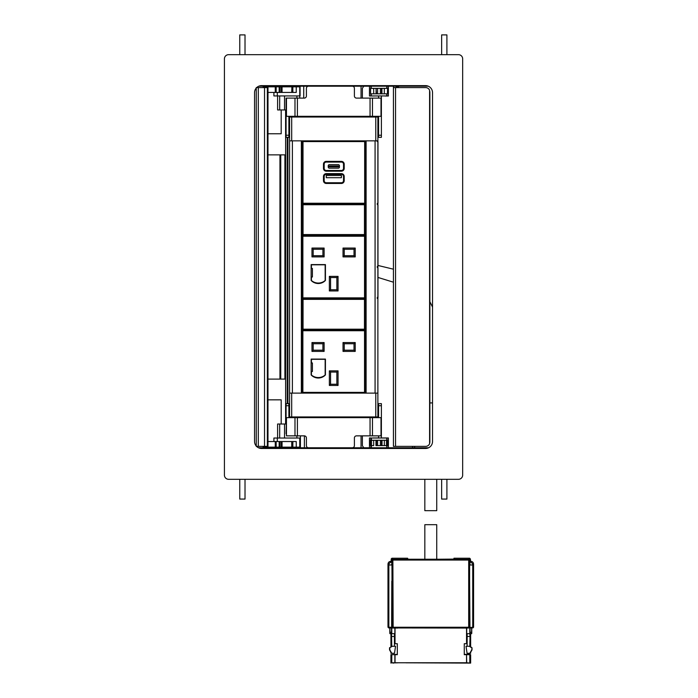 <?xml version="1.0" encoding="UTF-8"?>
<svg xmlns="http://www.w3.org/2000/svg" width="698" height="698" viewBox="0 0 698 698"><rect width="100%" height="100%" fill="white"/><g stroke="black" fill="none" stroke-linecap="round" stroke-linejoin="round"><path stroke-width="1.05" d="M428.275 86.194L258.81 86.194M384.886 95.931L369.469 96.001L369.469 86.194M388.393 96.001L388.393 86.194L388.393 96.001L384.886 96.001M299.747 86.194L299.747 98.104M361.058 98.104L361.058 86.194M286.084 112.125L286.084 116.322L381.387 116.322L381.387 137.349L378.578 137.349L381.387 137.349M288.885 116.322L288.885 135.246L286.084 135.246L286.084 98.104L304.302 98.104A2.103 2.103 0 0 0 306.405 96.001L306.405 88.297A2.103 2.103 0 0 1 308.507 86.194M288.885 135.246L288.885 137.349L286.084 137.349L286.084 135.246M288.885 137.349L289.583 137.349M377.88 137.349L378.578 137.349L378.578 135.246L381.387 135.246M378.578 116.322L378.578 135.246M362.375 98.104L362.375 88.297L363.763 86.194M370.053 116.322L370.053 98.104L356.504 98.104A2.103 2.103 0 0 1 354.401 96.001L354.401 88.297A2.103 2.103 0 0 0 352.298 86.194M378.578 98.104L378.578 96.001M381.387 96.001L381.387 116.322M370.053 98.104L381.387 98.104M361.058 447.776L361.058 435.857M286.084 433.763L286.459 417.64L286.459 435.857L304.302 435.857A2.103 2.103 0 0 1 306.405 437.96L306.405 445.673A2.103 2.103 0 0 0 308.507 447.776M294.984 435.857L294.984 417.64L286.459 417.64M294.984 417.64L297.409 417.64L297.409 435.857M352.298 447.776A2.103 2.103 0 0 0 354.401 445.673L354.401 437.96A2.103 2.103 0 0 1 356.504 435.857L381.387 435.857L381.387 417.64L297.409 417.64M286.084 417.64L286.084 403.627L289.583 403.627M288.885 417.64L288.885 403.627M377.88 403.627L381.387 403.627L381.387 421.845M378.578 417.64L378.578 403.627L381.387 403.627M363.763 447.776L362.375 445.673L362.375 435.857M378.578 435.857L378.578 437.96M381.387 437.96L381.387 435.857M277.603 95.931L277.603 109.952L286.084 109.952M266.619 87.599L266.619 86.822L263.155 86.822L263.155 87.599M281.189 109.952L281.189 133.772L267.988 133.772M273.904 92.433L273.904 95.931L277.324 95.931L277.324 92.433M266.976 87.599L266.976 86.822L300.079 86.822L300.079 95.931L277.324 95.931M287.271 86.822L287.271 86.194M294.286 86.822L294.286 86.194M267.988 92.433L279.785 92.433L279.785 86.822M279.156 92.433L279.156 86.822M276.164 92.433L276.164 86.822M275.265 92.433L275.265 86.822M282.062 92.433L282.062 86.822M291.895 86.822L291.729 92.433M292.846 86.822L292.846 92.433L296.24 92.433L296.24 86.822M296.24 92.433L279.785 92.433M279.68 95.931L279.68 109.952M277.603 438.03L277.603 424.018L286.084 424.018M266.619 446.371L266.619 447.148L263.155 447.148L263.155 446.371M266.619 447.148L279.785 447.148L279.785 441.537L279.156 441.537L279.156 447.148M266.976 446.371L266.976 447.148M273.904 441.537L273.904 438.03L300.41 438.03M281.189 424.018L281.189 399.841L267.988 399.841M291.729 441.537L291.729 447.148L300.41 447.148M287.271 447.148L287.271 447.776M294.286 447.148L294.286 447.776M267.988 441.537L275.265 441.537L275.265 447.148M275.265 441.537L276.164 441.537L276.164 447.148M276.164 441.537L279.156 441.537M279.121 447.148L292.061 447.148M282.062 441.537L282.062 447.148M292.846 447.148L292.846 441.537L296.24 441.537L296.24 447.148M300.079 447.148L300.079 438.03M299.747 447.148L299.747 438.03M277.324 441.537L277.324 438.03M296.24 441.537L279.785 441.537M279.68 438.03L279.68 424.018M256.288 87.599L267.988 87.599L267.98 446.371L267.351 446.371L267.351 87.599M284.915 379.101L284.915 154.869L284.906 379.101M256.288 446.371L258.312 446.371L258.312 87.599M267.351 446.371L258.312 446.371M267.98 446.371L267.988 87.599M462.669 58.868L462.669 475.102A4.205 4.205 0 0 1 458.464 479.308L228.621 479.308A4.205 4.205 0 0 1 224.416 475.102L224.416 58.868A4.205 4.205 0 0 1 228.621 54.662L458.464 54.662A4.205 4.205 0 0 1 462.669 58.868M256.253 446.048A7.006 7.006 0 0 1 254.552 441.468L254.552 92.642A7.006 7.006 0 0 1 256.253 88.061M256.698 87.599A7.006 7.006 0 0 1 261.558 85.636L425.527 85.636A7.006 7.006 0 0 1 432.533 92.642L432.533 441.468A7.006 7.006 0 0 1 425.527 448.474L261.558 448.474A7.006 7.006 0 0 1 256.55 446.371M429.872 91.796L429.872 442.166L429.593 90.286A4.205 4.205 0 0 0 425.667 87.599L393.436 87.599L393.436 86.194M429.872 91.656L429.872 442.305M396.237 87.599L396.237 86.194M429.872 442.166L429.593 443.675A4.205 4.205 0 0 1 425.667 446.371L393.436 446.371L393.436 87.599M398.479 87.599L398.479 86.194M302.06 140.848L302.06 393.114L292.392 393.114L292.392 140.848L375.079 140.848L375.079 393.114L365.403 393.114L365.403 140.848L366.11 140.848L366.11 393.114L301.361 393.114L301.361 140.848L302.06 140.848M289.583 140.848L289.583 117.028L291.685 117.028L291.685 140.848L289.583 140.848L289.583 416.942L377.88 416.942L377.88 393.114L375.777 393.114L375.777 416.942M377.88 140.848L377.88 393.114L377.88 140.848L375.777 140.848L375.777 117.028L377.88 117.028L377.88 140.848M291.685 416.942L291.685 393.114L289.583 393.114M289.583 415.406L289.583 407.135M291.685 117.028L375.777 117.028M377.88 298.517L377.88 393.114M414.664 447.776L414.664 446.371M429.872 402.929L432.533 402.929M428.581 447.776L258.504 447.776M300.41 447.776L300.41 435.857M372.976 438.03L369.469 437.96L369.469 447.776M388.393 437.96L388.393 447.776L388.393 437.96L372.976 437.96M412.649 446.371L412.649 447.776M285.395 154.869L267.988 154.869M285.395 379.101L267.988 379.101M441.642 54.662L441.642 34.9L446.903 34.9L446.903 54.662M239.763 479.308L239.763 499.07L245.015 499.07L245.015 479.308M239.763 54.662L239.763 34.9L245.015 34.9L245.015 54.662M446.903 479.308L446.903 499.07L441.642 499.07L441.642 479.308M386.779 438.03L371.362 438.03L371.362 440.272L371.362 438.03L386.779 438.03L386.779 440.272L386.779 438.03M371.362 447.776L371.362 445.603L371.362 447.776M386.779 447.776L386.779 445.603L386.779 447.776M371.519 445.603L371.519 440.272L370.429 440.272L370.429 445.603L373.674 445.603L373.674 440.272L375.96 440.272L375.96 445.603L384.328 445.603L384.328 440.272L386.483 440.272L386.483 445.603L382.434 445.603M371.519 440.272L375.568 440.272M370.429 440.272L370.411 445.603M387.582 440.272L387.582 445.603L387.582 440.272L386.483 440.272M387.573 445.603L386.483 445.603M381.527 445.603L381.527 440.272L382.033 440.272L382.033 445.603M382.033 440.272L384.328 440.272M381.527 440.272L380.384 440.272L380.384 445.603M377.618 445.603L377.618 440.272L380.384 440.272M377.618 440.272L376.475 440.272L376.475 445.603M375.96 440.272L376.475 440.272M371.223 86.194L371.223 88.367M371.223 93.829L371.223 95.931L386.779 95.931L386.779 93.829M386.779 86.194L386.779 88.367M382.504 88.367L384.319 88.367L384.319 93.829L382.504 93.829M387.407 93.829L387.573 88.367L387.407 93.829L376.082 93.829L376.082 88.367L376.449 93.829M387.407 88.367L381.919 88.367L381.919 93.829M381.919 88.367L376.449 88.367M373.683 93.829L370.594 93.829L370.594 88.367L373.683 88.367L373.683 93.829L376.082 93.829M373.683 88.367L376.082 88.367M370.594 88.367L370.594 93.829M329.281 166.839L338.399 166.839L338.399 166.002L329.281 166.002L329.281 166.839M338.329 164.667L329.36 164.667A1.126 1.126 0 0 0 328.235 165.792L328.235 167.049A1.126 1.126 0 0 0 329.36 168.174L338.329 168.174A1.126 1.126 0 0 0 339.446 167.049L339.446 165.792A1.126 1.126 0 0 0 338.329 164.667M324.169 168.384A2.103 2.103 0 0 0 326.271 170.487L341.409 170.487A2.103 2.103 0 0 0 343.512 168.384L343.512 164.178A2.103 2.103 0 0 0 341.409 162.076L326.271 162.076A2.103 2.103 0 0 0 324.169 164.178L324.169 168.384L323.471 168.384L323.471 164.178L324.169 164.178M303.011 203.947A0.698 0.698 0 0 1 302.304 203.249L302.304 141.581A0.698 0.698 0 0 1 303.011 140.883L364.67 140.883A0.698 0.698 0 0 1 365.377 141.581L365.377 203.249A0.698 0.698 0 0 1 364.67 203.947L303.011 203.947L303.011 203.249L302.304 203.249M341.409 182.745A2.103 2.103 0 0 0 343.512 180.642L343.512 176.446A2.103 2.103 0 0 0 341.409 174.343L326.271 174.343A2.103 2.103 0 0 0 324.169 176.446L324.169 180.642A2.103 2.103 0 0 0 326.271 182.745L341.409 182.745L341.409 183.452A2.801 2.801 0 0 0 344.21 180.642L344.21 176.446A2.801 2.801 0 0 0 341.409 173.636L341.409 174.343M341.409 173.636L326.271 173.636A2.801 2.801 0 0 0 323.471 176.446L324.169 176.446L324.169 180.642L323.471 180.642A2.801 2.801 0 0 0 326.271 183.452L326.271 182.745M326.271 175.46L341.409 175.46L341.409 177.702L326.271 177.702L326.271 175.46M377.269 298.456L377.967 297.758L377.967 268.111L377.967 297.331L377.269 298.037M377.26 204.409L377.967 205.107L377.967 266.287L377.26 266.985L377.88 268.111M377.269 297.331L377.967 297.331A0.698 0.698 -46.1 0 1 377.88 297.68M377.269 267.413L377.967 268.111A0.698 0.698 46.1 0 0 377.88 267.77M377.88 204.776A0.698 0.698 31 0 1 377.967 205.116L377.26 203.991L377.967 203.284L377.967 141.685L377.26 140.987M377.88 205.116L377.88 265.868M377.26 266.566L377.967 265.868A0.698 0.698 -31 0 1 377.88 266.2M377.26 141.406L377.967 142.113L377.88 202.865M377.26 203.563L377.967 202.865A0.698 0.698 -31 0 1 377.88 203.197M302.164 299.154L302.356 329.203A0.698 0.698 45 0 0 303.054 329.901L303.054 329.203L364.469 329.203L364.469 299.355L303.054 299.355L302.862 298.456L302.164 299.154L302.164 329.395L302.862 330.102L364.469 329.901A0.698 0.698 -45 0 0 365.176 329.203L364.469 329.203L364.469 329.901L365.237 330.014L365.237 392.381A0.698 0.698 0 0 1 364.539 393.087L302.871 393.087L302.871 392.381L364.539 392.381L364.539 330.721L365.237 330.721A0.698 0.698 0 0 0 364.539 330.014L364.539 330.721L302.173 330.721L302.173 392.381A0.698 0.698 0 0 0 302.871 393.087M364.539 330.014L302.871 330.014A0.698 0.698 0 0 0 302.173 330.721L302.173 330.014L302.941 330.014M325.434 359.095L325.434 374.931A9.807 9.807 0 0 1 311.142 374.931L311.142 359.095L325.434 359.095M313.175 343.748L313.175 350.195L322.912 350.195L322.912 343.748L313.175 343.748L311.98 342.561L311.98 351.391L313.175 350.195M311.98 351.391L324.108 351.391L322.912 350.195M324.108 351.391L324.108 342.561L322.912 343.748M324.108 342.561L311.98 342.561M344.219 343.748L344.219 350.195L354.026 350.195L354.026 343.748L344.219 343.748L343.023 342.561L343.023 351.391L344.219 350.195M343.023 351.391L355.221 351.391L354.026 350.195M355.221 351.391L355.221 342.561L354.026 343.748M355.221 342.561L343.023 342.561M330.555 372.06L330.555 384.258L336.855 384.258L336.855 372.06L330.555 372.06L329.36 370.874L329.36 385.444L338.05 385.444L338.05 370.874L329.36 370.874M329.36 385.444L330.555 384.258M338.05 385.444L336.855 384.258M338.05 370.874L336.855 372.06M325.155 359.304L311.421 359.304L311.421 362.951L312.399 362.951L312.399 371.502L311.421 371.502L311.421 375.001A10.514 10.514 0 0 0 325.155 375.001L325.155 359.304M364.539 393.087L364.539 392.381L365.237 392.381L365.237 393.087L302.173 393.087L302.173 392.381L302.871 392.381L302.871 330.014M364.539 235.514L302.871 235.514A0.698 0.698 0 0 0 302.173 236.212L302.173 235.514L365.237 235.514L365.237 297.88A0.698 0.698 0 0 1 364.539 298.578L302.871 298.578L302.871 297.88L364.539 297.88L364.539 236.212L365.237 236.212A0.698 0.698 0 0 0 364.539 235.514L364.539 236.212L302.173 236.212L302.173 297.88A0.698 0.698 0 0 0 302.871 298.578M325.434 264.594L325.434 280.43A9.807 9.807 0 0 1 311.142 280.43L311.142 264.594L325.434 264.594M313.175 249.247L313.175 255.695L322.912 255.695L322.912 249.247L313.175 249.247L311.98 248.06L311.98 256.89L313.175 255.695M311.98 256.89L324.108 256.89L322.912 255.695M324.108 256.89L324.108 248.06L322.912 249.247M324.108 248.06L311.98 248.06M344.219 249.247L344.219 255.695L354.026 255.695L354.026 249.247L344.219 249.247L343.023 248.06L343.023 256.89L344.219 255.695M343.023 256.89L355.221 256.89L354.026 255.695M355.221 256.89L355.221 248.06L354.026 249.247M355.221 248.06L343.023 248.06M330.555 277.56L330.555 289.749L336.855 289.749L336.855 277.56L330.555 277.56L329.36 276.364L329.36 290.944L338.05 290.944L338.05 276.364L329.36 276.364M329.36 290.944L330.555 289.749M338.05 290.944L336.855 289.749M338.05 276.364L336.855 277.56M325.155 264.804L311.421 264.804L311.421 268.451L312.399 268.451L312.399 277.001L311.421 277.001L311.421 280.5A10.514 10.514 0 0 0 325.155 280.5L325.155 264.804M302.984 298.578L302.173 298.578L302.173 297.88L302.871 297.88L302.871 235.514M364.539 298.578L364.539 297.88L365.237 297.88L365.237 298.578M365.368 234.772L365.176 234.572A0.698 0.698 -45 0 1 364.469 235.27L303.054 235.27L303.054 234.572L364.469 234.572L364.469 204.025A0.698 0.698 45 0 1 365.176 204.723L365.368 234.772L364.67 235.47L364.469 234.572L365.176 234.572L365.176 204.723L303.054 204.723L302.862 203.825L302.164 204.531L302.164 234.772L302.862 235.47L364.67 235.47M302.164 204.531L302.356 204.723A0.698 0.698 -45 0 1 303.054 204.025L364.67 203.825L365.368 204.531M365.368 329.395L365.176 299.355L364.469 299.355L364.469 298.648A0.698 0.698 45 0 1 365.176 299.355L365.368 329.395L364.67 330.102M302.164 329.395L303.054 329.203L303.054 299.355L302.356 299.355A0.698 0.698 -45 0 1 303.054 298.648L364.67 298.456L365.368 299.154M468.428 627.258L468.428 627.956L469.396 627.258A0.698 0.698 132.5 0 1 468.698 627.956L469.492 627.301L469.492 564.979L469.623 561.899L470.635 561.323L470.356 558.932L469.658 558.234L468.698 559.36L468.698 627.258L393.14 627.258L392.869 627.956L392.869 627.258L392.171 627.258L392.171 560.058L469.396 560.058L469.492 627.301L469.623 561.899M407.649 559.124L407.606 558.234L391.936 558.234L391.212 558.932L391.212 561.044L391.238 558.932L391.918 558.234L392.869 559.36L393.14 627.258M469.658 558.234L470.33 558.932L470.33 561.044M451.161 559.246L410.415 559.246L424.829 559.246L424.829 524.695L436.739 524.695L436.739 559.246L453.962 559.098L453.962 558.234L469.632 558.234M407.606 559.098L409.805 559.238M463.882 628.06L393.14 627.956L466.683 628.06L472.729 627.24L472.729 564.979A2.801 2.792 -135 0 0 469.911 562.178L470.784 561.323C472.485 561.489 473.419 562.422 473.584 564.124L472.729 564.979L469.929 564.979L469.911 562.178L470.784 561.323M471.761 627.964L469.789 627.991L469.771 627.284L470.356 627.275M471.612 627.956L471.612 632.266C471.665 634.072 471.708 634.072 471.761 632.266L471.761 627.956L469.798 627.991L469.798 633.671L466.709 633.671L466.709 628.06L468.803 627.999M389.807 627.964L387.983 627.24L387.983 564.124L388.847 564.979A2.801 2.792 -45 0 1 391.657 562.178L390.784 561.323C389.083 561.489 388.149 562.422 387.983 564.124M397.686 628.06L391.308 627.982L391.212 627.275L388.847 627.24L388.847 564.979L391.639 564.979L391.953 561.899L391.212 561.044M406.009 662.812L470.635 663.1L470.635 654.689L464.266 654.392L464.266 643.713L464.266 654.689L466.543 654.689L466.543 662.768L395.024 662.768L395.024 654.689L397.31 654.689L397.31 643.713L395.024 643.713L395.024 628.034M464.266 643.713L466.543 643.713L466.543 628.034M466.543 662.768L470.635 663.1M395.024 662.768L391.779 662.821L393.742 663.1M394.44 662.873L397.686 662.812M472.895 627.938L473.584 627.24L473.584 564.124M466.543 643.713L466.857 633.671M467.137 633.671L467.137 646.278L469.798 646.278L472.014 647.753L471.761 649.89L469.798 653.293L467.067 653.293L466.02 646.278L467.137 646.278M471.761 628.06L471.761 632.266C471.708 634.072 471.665 634.072 471.612 632.266C471.665 634.072 471.708 634.072 471.761 632.266L471.761 632.266M470.199 632.266C470.147 634.072 470.103 634.072 470.051 632.266L470.051 627.991M467.137 636.471L470.051 636.471L469.798 633.671M470.051 636.471L469.798 646.278M472.014 647.753L472.014 649.89L470.051 653.293L470.635 653.293L470.635 652.281M470.635 646.959L470.635 633.671M466.709 662.821L466.543 654.689M466.709 654.689L470.635 654.689L469.632 654.349L464.266 654.349M469.798 662.821L469.798 654.689M471.761 647.753L469.798 646.618M388.673 627.938L392.869 627.956A0.698 0.698 -132.5 0 1 392.171 627.258L391.953 561.899M392.765 627.999L391.796 627.284L391.779 627.991L389.955 627.956L389.955 632.266C389.903 634.072 389.859 634.072 389.807 632.266C389.859 634.072 389.903 634.072 389.955 632.266C389.903 634.072 389.859 634.072 389.807 632.266L389.955 627.956M391.63 627.982L391.212 627.275M392.075 564.979L391.674 562.178L390.784 561.323M391.779 633.671L391.779 627.991L394.867 628.06L394.867 633.671L391.517 633.671L391.779 646.618L389.554 647.753L391.779 646.618M394.719 633.671L394.876 643.713L394.44 637.544M394.44 633.671L394.44 646.278L391.779 646.278M389.807 628.06L389.807 632.266M389.554 647.753L389.554 649.89L391.517 653.293L390.932 653.293L390.932 652.281M390.932 646.959L390.932 633.671M391.369 632.266C391.421 634.072 391.473 634.072 391.517 632.266L391.517 627.991M390.932 663.1L390.932 654.689L394.867 654.689L394.867 662.821M391.779 662.821L391.779 654.689M391.517 636.471L394.44 636.471M391.517 653.293L394.501 653.293L395.548 646.278L394.44 646.278M389.807 647.753L389.807 649.89L391.77 653.293M452.548 559.229L453.508 559.177M470.635 627.991L469.972 627.991M463.882 662.812L455.558 662.812M466.971 633.671L466.692 643.713M467.137 643.713L467.137 637.544M467.826 663.1L467.137 662.873M390.932 627.991L391.595 627.991M394.597 633.671L394.44 643.713M397.31 654.349L390.932 654.68L397.31 654.392L397.31 643.713M424.829 479.308L424.829 510.674L436.739 510.674L436.739 479.308M386.989 86.194L386.989 88.367M386.989 93.829L386.989 96.001M370.874 86.194L370.874 88.367M370.874 93.829L370.874 96.001M303.735 86.194L303.735 98.104M381.003 116.322L381.003 98.104M372.479 116.322L372.479 98.104M297.409 116.322L297.409 98.104M294.984 116.322L294.984 98.104M286.459 116.322L286.459 98.104M288.885 405.73L286.084 405.73M378.578 405.73L381.387 405.73M370.053 417.64L370.053 435.857M372.479 435.857L372.479 417.64M381.003 417.64L381.003 435.857M281.041 92.433L281.041 86.822M281.041 441.537L281.041 447.148M279.95 379.101L279.95 154.869M285.604 424.018L285.604 109.952M287.218 403.627L287.218 137.349M287.899 403.627L287.899 137.349M264.533 446.371L264.533 87.599M280.753 379.101L280.753 154.869M429.593 90.286L429.593 443.675M395.539 87.599L395.539 446.371M396.935 87.599L396.935 86.194M397.781 86.194L397.781 87.599M304.398 435.866L304.398 447.776M370.874 447.776L370.874 445.603M370.874 440.272L370.874 437.96M386.989 437.96L386.989 440.272M386.989 445.603L386.989 447.776M381.553 88.367L381.553 93.829M380.401 88.367L380.401 93.829M377.601 88.367L377.601 93.829M302.304 141.581A0.698 0.698 0 0 1 303.011 140.883L303.011 141.581L302.304 141.581M365.377 203.249A0.698 0.698 0 0 1 364.67 203.947L364.67 203.249L365.377 203.249M364.67 140.883A0.698 0.698 0 0 1 365.377 141.581L364.67 141.581L364.67 140.883M326.271 170.487L326.271 171.185L341.409 171.185A2.801 2.801 0 0 0 344.21 168.384L343.512 168.384M341.409 170.487L341.409 171.185M343.512 164.178L344.21 164.178L344.21 168.384M344.21 164.178A2.801 2.801 0 0 0 341.409 161.378L341.409 162.076M341.409 161.378L326.271 161.378A2.801 2.801 0 0 0 323.471 164.178M326.271 162.076L326.271 161.378M323.471 168.384A2.801 2.801 0 0 0 326.271 171.185M303.011 203.249L364.67 203.249L364.67 141.581L303.011 141.581L303.011 203.249M323.471 176.446L323.471 180.642M341.409 183.452L326.271 183.452M344.21 180.642L343.512 180.642M326.271 173.636L326.271 174.343M344.21 176.446L343.512 176.446M302.164 234.772L303.054 234.572L303.054 204.723L302.356 204.723L302.356 234.572A0.698 0.698 45 0 0 303.054 235.27L302.862 235.47M391.238 558.932L392.171 560.058A0.698 0.698 -39.8 0 1 392.869 559.36L468.698 559.36A0.698 0.698 39.8 0 1 469.396 560.058L470.33 558.932M469.946 627.982L469.492 564.979M472.04 627.938L473.584 627.24M471.612 632.266L470.051 632.266M391.796 581.181L391.639 627.284L391.796 581.181M389.528 627.938L387.983 627.24M391.517 632.266L389.955 632.266M296.903 98.104L296.903 95.931M284.531 109.952L284.531 95.931M284.531 438.03L284.531 424.018M296.903 438.03L296.903 435.857M287.916 403.627L287.916 137.349M256.253 446.371L256.253 87.599M412.562 447.776L412.562 446.371M471.691 633.671L470.12 633.671M391.447 633.671L389.885 633.671M377.967 277.438L393.436 282.201M377.967 265.458L393.436 269.192M429.872 301.684L432.533 307.068"/></g></svg>
